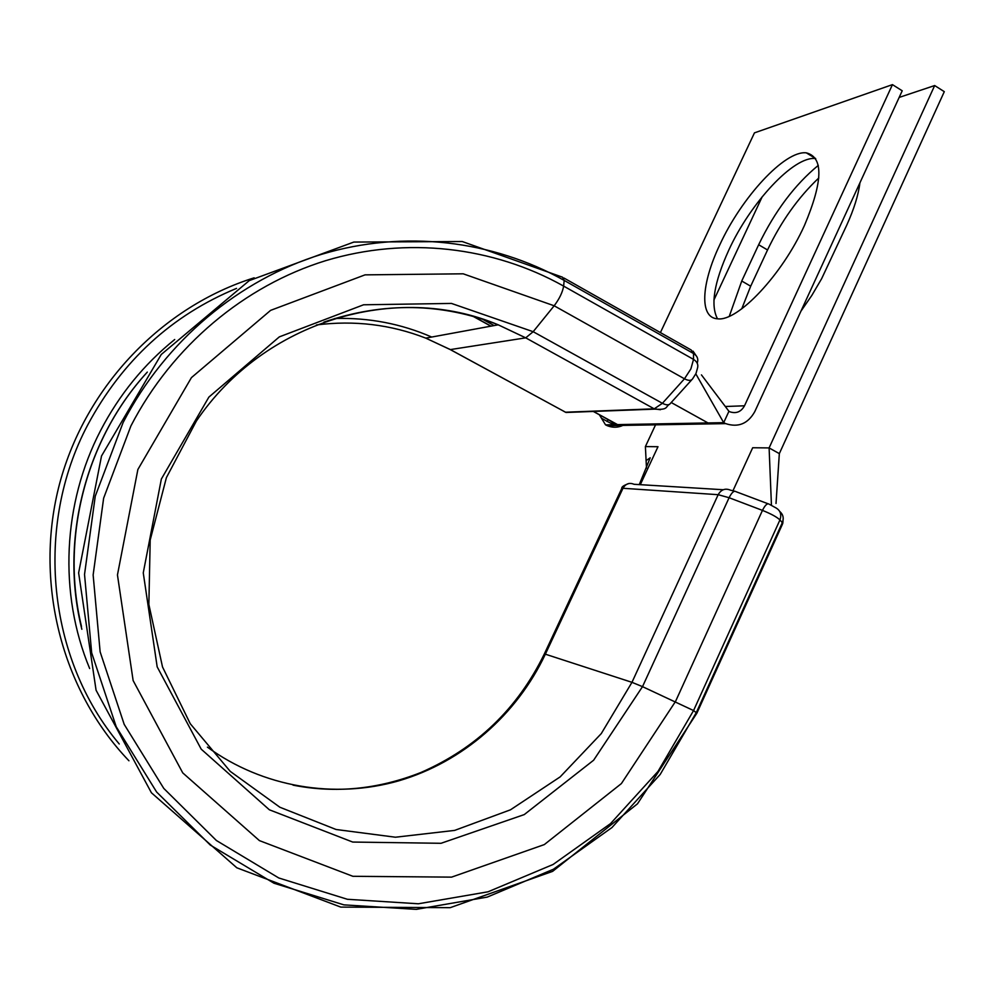 <?xml version="1.0" encoding="UTF-8"?>
<svg xmlns="http://www.w3.org/2000/svg" width="994" height="994" viewBox="0 0 994 994"><rect width="100%" height="100%" fill="white"/><g stroke="black" fill="none" stroke-linecap="round" stroke-linejoin="round"><path stroke-width="1.49" d="M741.76 308.823L750.681 286.21L767.542 249.966C781.197 221.351 798.294 197.346 818.808 177.963M729.298 316.254L741.748 281.016L758.658 244.735C774.91 211.138 794.79 184.685 818.286 165.377M719.718 244.984C701.068 284.085 699.217 318.179 717.743 318.813C737.61 321.721 782.067 275.089 804.457 225.452C823.02 181.455 823.641 157.251 806.32 152.852C784.788 150.169 741.338 197.707 719.718 244.984M815.689 158.543L815.639 158.543C793.858 155.685 750.259 203.024 728.726 250.252C714.077 282.532 710.337 305.382 717.494 318.788M608.005 419.58L607.073 421.555M660.414 332.58L754.458 132.861L892.45 84.627L744.506 405.788C741.176 411.752 736.417 413.79 730.23 411.914L728.937 411.305L701.441 374.887M593.443 411.441L617.56 424.612L605.532 424.836L607.259 425.68C613.236 428.054 619.038 427.656 624.642 424.488M617.56 424.612L723.694 422.649L725.67 423.618C738.269 427.768 747.985 423.755 754.819 411.566L902.217 90.789L892.45 84.627M563.809 411.342L565.487 412.212L654.214 408.832L662.402 403.303L684.468 378.789C688.457 380.839 691.141 380.888 692.545 378.925L695.788 373.819L723.694 422.649L728.937 411.305M605.532 424.836L599.382 414.784M779.333 453.612L944.3 91.659L934.671 85.546L769.107 447.921L779.333 453.612L776.016 503.473M899.172 97.424L934.671 85.546M859.922 182.834C858.356 195.172 853.945 209.324 846.664 225.327L821.628 278.718L811.849 295.38L800.978 311.122M762.212 196.737L713.903 300.051M655.555 424.836L645.392 446.579L657.991 446.716L640.298 484.662M733 490.676L752.682 447.747L769.107 447.921L771.443 505.163M646.485 468.149L645.392 446.579M449.015 348.906L450.344 349.59L525.714 337.848L533.169 331.698L554.167 305.779L684.468 378.789L690.88 368.911L693.526 359.393L693.514 353.516L691.203 350L563.933 278.009M696.061 373.222L697.415 368.451C698.558 364.773 697.254 361.754 693.526 359.393L563.635 286.098C493.322 246.686 406.608 236.237 325.56 260.701C244.735 285.676 172.36 345.75 130.922 425.917L103.637 498.18L93.138 574.967L100.133 651.853L124.2 724.39L163.786 788.428L216.394 840.502L278.805 877.988L347.391 899.284L418.362 903.782L488.054 891.792L553.099 864.469L610.552 823.591L658.003 771.419L693.563 710.561L696.881 713.183L637.489 803.811L552.614 871.365L450.195 907.671L340.768 907.1L236.833 867.799L151.411 792.765L96.07 690.221L78.625 572.892L101.512 455.998L161.239 354.498L249.245 280.619L353.827 242.064L462.247 241.53L562.529 277.214L564.17 280.407C492.589 240.225 404.272 229.465 321.646 254.302C239.243 279.649 165.414 340.805 123.119 422.512L95.262 496.155L84.527 574.445L91.672 652.834L116.236 726.763L156.63 792.032L210.293 845.062L273.959 883.219L343.887 904.863L416.213 909.373L487.209 897.11L553.447 869.228L611.931 827.567L660.202 774.438L696.372 712.487L782.328 522.658L779.942 519.924C776.823 516.979 770.996 513.811 762.46 510.394L729.099 497.721L718.165 494.689L622.977 488.278L621.536 488.973M741.748 281.016L750.681 286.21M174.708 339.501C143.968 364.338 119.268 394.668 100.618 430.489C62.721 503.275 58.447 593.48 89.659 668.527M236.535 288.384C171.875 315.148 122.299 360.623 87.795 424.811C34.131 525.925 47.389 658.699 119.255 743.997M431.707 337.041C401.079 323.696 368.749 317.521 334.742 318.49M696.98 712.959L782.526 524.024L782.328 522.658C784.042 518.185 783.173 514.445 779.718 511.438M671.211 402.52L707.989 422.935M725.309 406.509L744.506 405.788M544.252 654.139L545.358 654.189L622.977 488.278C625.673 483.693 629.364 482.363 634.048 484.289L723.259 489.731M207.411 747.128C262.751 787.434 334.705 799.213 398.842 780.812C462.943 762 516.967 714.45 545.358 654.189L631.973 682.331L718.165 494.689C721.159 489.52 725.26 488.004 730.453 490.166L734.653 491.198M660.426 409.727L654.214 408.832L525.714 337.848L498.218 324.814C396.768 281.985 264.479 320.23 196.402 420.996L166.408 477.617L150.193 540.028L148.864 604.464L162.519 666.962L190.252 723.719L230.235 771.369L279.873 807.24L336.059 829.493L395.438 837.221L454.643 830.4L510.494 809.799L560.169 776.873L601.283 733.584L631.973 682.331L642.509 686.643L729.099 497.721C731.783 492.428 734.057 490.402 735.933 491.657L767.989 503.747M697.39 363.605L697.378 362.562C698.521 358.896 697.229 355.877 693.514 353.516L564.17 280.407L563.635 286.098C562.604 292.211 559.448 298.772 554.167 305.779L463.192 273.81L365.034 274.866L270.616 310.364L191.432 377.621L137.88 469.491L117.454 574.942L133.134 680.567L182.747 772.885L259.397 840.601L352.87 876.298L451.587 877.13L544.302 844.589L621.387 783.583L675.535 701.441L762.46 510.394C765.144 505.027 767.38 502.964 769.182 504.194L774.985 507.375C780.24 509.997 781.893 514.171 779.942 519.924L693.563 710.561L642.509 686.643L593.629 760.211L524.236 814.595L441.013 843.297L352.708 842.055L269.362 809.787L201.21 749.165L157.176 666.862L143.26 572.867L161.351 479.033L208.877 397.103L279.326 336.879L363.58 304.785L451.462 303.431L533.169 331.698L662.402 403.303C666.365 405.328 669.049 405.328 670.478 403.34L691.749 379.795M573.662 411.901L566.008 412.473L450.344 349.59L425.78 338.134C390.853 324.529 354.398 320.143 316.39 324.951M669.707 404.21C665.16 406.534 668.763 410.211 654.785 409.13L566.008 412.473L450.27 349.59L425.78 338.134L498.218 324.814C441.696 302.735 383.585 301.828 323.92 322.106M147.236 372.203C86.304 438.64 60.112 537.804 81.458 626.369M473.256 316.34L491.024 326.144M482.276 319.062L494.093 325.572M758.658 244.735L767.542 249.966M607.259 425.68L725.67 423.618M815.639 158.543L806.32 152.852M593.306 411.441C608.949 419.928 615.783 423.953 613.795 423.556L612.776 423.593C612.018 423.941 608.241 422.127 601.445 418.163M293.019 785.136C335.525 793.535 378.13 789.335 420.835 772.524C476.524 748.171 517.7 708.647 544.339 653.94L621.797 488.389C621.412 486.936 623.822 485.296 629.04 483.469M81.856 629.277C59.404 540.053 85.521 439.311 147.311 372.091M254.166 277.823C162.904 306.388 85.993 385.486 59.715 483.308C33.672 581.142 61.206 689.985 128.947 760.783M472.883 316.241L490.887 326.169M639.266 484.6L650.2 457.812L646.1 460.62M783.21 518.098L782.787 523.366M693.042 351.143L696.968 356.896"/></g></svg>
